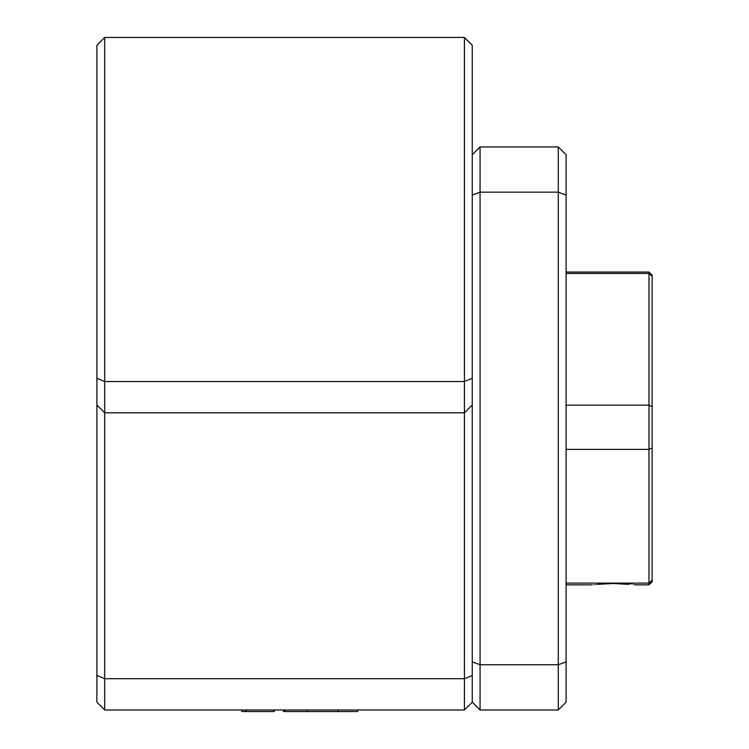 <?xml version="1.0" encoding="UTF-8"?>
<svg xmlns="http://www.w3.org/2000/svg" width="749" height="749" viewBox="0 0 749 749"><rect width="100%" height="100%" fill="white"/><g stroke="black" fill="none" stroke-linecap="round" stroke-linejoin="round"><path stroke-width="1.12" d="M357.619 709.986L357.619 711.55L357.526 709.986M357.526 711.55L338.202 711.55L338.202 709.986M338.202 711.55L338.071 709.986M338.071 711.55L307.053 711.55L307.053 709.986M307.053 711.55L285.097 711.55L285.097 709.986M283.356 709.986L283.356 711.55L285.097 711.55M274.256 709.986L274.256 711.55L241.693 711.55L241.693 709.986M274.125 711.55L274.125 709.986M245.728 711.55L245.728 709.986M273.909 711.55L273.909 709.986M246.075 711.55L246.075 709.986M566.094 702.169L558.277 709.986L566.094 702.169L566.094 154.753L558.277 146.935L480.072 146.935L475.989 151.017M478.499 708.414L480.072 709.986L558.277 709.986L558.277 664.756L566.094 661.891M566.094 195.03L558.277 192.165L558.277 146.935M472.254 675.467L464.436 678.706L464.436 709.986L472.254 702.169L480.072 709.986L480.072 664.756L558.277 664.756L558.277 192.165L480.072 192.165L480.072 146.935L472.254 154.753L472.254 45.268L472.254 702.169L475.166 705.081M472.254 195.03L472.254 661.891L480.072 664.756L480.072 192.165L472.254 195.03L480.072 192.165M96.883 675.467L104.701 678.706L104.701 709.986L96.883 702.169L96.883 405.003L104.701 412.821L104.701 381.541L464.436 381.541L464.436 37.45L104.701 37.45L96.883 45.268L96.883 405.003L96.883 378.301L104.701 381.541L104.701 37.45M464.436 37.45L472.254 45.268M104.701 412.821L464.436 412.821L464.436 678.706L104.701 678.706L104.701 412.821L96.883 405.003M472.254 378.301L464.436 381.541L464.436 412.821L472.254 405.003M104.701 709.986L464.436 709.986M566.094 405.153L648.99 405.153L648.99 584.866L634.515 584.857M613.019 583.162C585.222 584.941 585.222 585.053 613.019 583.49C640.807 585.053 640.807 584.941 613.019 583.162C585.222 584.941 585.222 585.053 613.019 583.49C640.807 585.053 640.807 584.941 613.019 583.162L613.019 583.49M591.513 584.857L566.094 584.866M566.094 583.115L648.99 583.115L652.117 580.175L652.117 581.739L648.99 584.866M566.094 449.391L648.99 449.391L652.117 447.939L652.117 275.183L648.99 272.056L648.99 273.46L652.117 276.428M652.117 580.175L652.117 447.939M566.094 273.46L648.99 273.46L648.99 405.153L652.117 406.641M566.094 272.056L648.99 272.056"/></g></svg>

